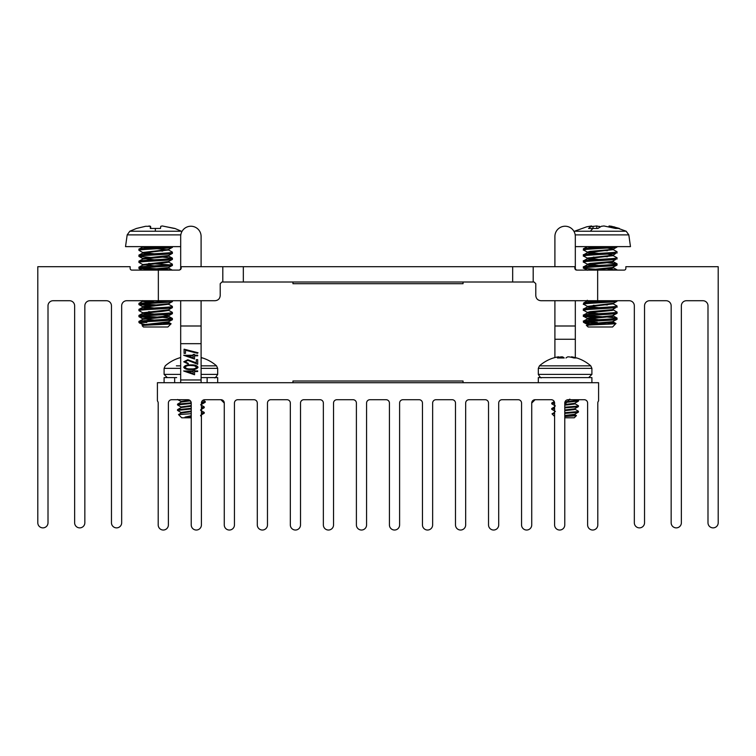<?xml version="1.0" encoding="UTF-8"?>
<svg xmlns="http://www.w3.org/2000/svg" width="756" height="756" viewBox="0 0 756 756"><rect width="100%" height="100%" fill="white"/><g stroke="black" fill="none" stroke-linecap="round" stroke-linejoin="round"><path stroke-width="1.13" d="M574.825 268.399L575.486 269.741L576.526 270.1L574.825 268.399L574.825 266.698L181.175 266.698L181.175 268.399L179.474 270.1L131.846 270.1A1.701 1.701 0 0 1 130.145 268.399L130.145 266.698L37.8 266.698L37.8 522.774A5.103 5.103 0 0 0 42.903 527.877A5.103 5.103 0 0 0 48.006 522.774L48.006 305.821A5.103 5.103 0 0 1 53.109 300.718L69.533 300.718A5.103 5.103 0 0 1 74.636 305.821L74.636 522.774A5.103 5.103 0 0 0 79.739 527.877A5.103 5.103 0 0 0 84.842 522.774L84.842 305.821A5.103 5.103 0 0 1 89.945 300.718L106.36 300.718A5.103 5.103 0 0 1 111.463 305.821L111.463 522.774A5.103 5.103 0 0 0 116.566 527.877A5.103 5.103 0 0 0 121.669 522.774L121.669 305.821A5.103 5.103 0 0 1 126.772 300.718L158.344 300.718L158.344 270.1M576.526 270.1L597.656 270.1L597.656 300.718L540.89 300.718C537.818 300.397 536.117 298.696 535.787 295.615L535.787 283.708L534.086 282.007L221.914 282.007L220.213 283.708L220.213 295.615C219.883 298.696 218.182 300.397 215.11 300.718L158.344 300.718M597.656 300.718L629.228 300.718A5.103 5.103 0 0 1 634.331 305.821L634.331 522.774A5.103 5.103 0 0 0 639.434 527.877A5.103 5.103 0 0 0 644.537 522.774L644.537 305.821A5.103 5.103 0 0 1 649.64 300.718L666.055 300.718A5.103 5.103 0 0 1 671.158 305.821L671.158 522.774A5.103 5.103 0 0 0 676.261 527.877A5.103 5.103 0 0 0 681.364 522.774L681.364 305.821A5.103 5.103 0 0 1 686.467 300.718L702.891 300.718A5.103 5.103 0 0 1 707.994 305.821L707.994 522.774A5.103 5.103 0 0 0 713.097 527.877A5.103 5.103 0 0 0 718.2 522.774L718.2 266.698L625.855 266.698L625.855 268.399A1.701 1.701 0 0 1 624.154 270.1L597.656 270.1M463.05 382.706L463.05 381.005L292.95 381.005L292.95 382.706M190.89 401.587L187.885 399.716A3.345 3.345 0 0 1 191.23 403.061L191.23 524.947A5.094 5.094 0 0 0 196.324 530.032A5.094 5.094 0 0 0 201.408 524.947L201.408 403.061A3.345 3.345 0 0 1 204.763 399.716L220.913 399.716A3.345 3.345 0 0 1 224.267 403.061L224.267 524.947A5.094 5.094 0 0 0 229.351 530.032A5.094 5.094 0 0 0 234.445 524.947L234.445 403.061A3.345 3.345 0 0 1 237.79 399.716L253.95 399.716A3.345 3.345 0 0 1 257.295 403.061L257.295 524.947A5.094 5.094 0 0 0 262.389 530.032A5.094 5.094 0 0 0 267.473 524.947L267.473 403.061A3.345 3.345 0 0 1 270.828 399.716L286.978 399.716A3.345 3.345 0 0 1 290.332 403.061L290.332 524.947A5.094 5.094 0 0 0 295.416 530.032A5.094 5.094 0 0 0 300.51 524.947L300.51 403.061A3.345 3.345 0 0 1 303.855 399.716L320.015 399.716A3.345 3.345 0 0 1 323.36 403.061L323.36 524.947A5.094 5.094 0 0 0 328.454 530.032A5.094 5.094 0 0 0 333.538 524.947L333.538 403.061A3.345 3.345 0 0 1 336.892 399.716L353.043 399.716A3.345 3.345 0 0 1 356.397 403.061L356.397 524.947A5.094 5.094 0 0 0 361.481 530.032A5.094 5.094 0 0 0 366.575 524.947L366.575 403.061A3.345 3.345 0 0 1 369.92 399.716L386.08 399.716A3.345 3.345 0 0 1 389.425 403.061L389.425 524.947A5.094 5.094 0 0 0 394.519 530.032A5.094 5.094 0 0 0 399.603 524.947L399.603 403.061A3.345 3.345 0 0 1 402.957 399.716L419.107 399.716A3.345 3.345 0 0 1 422.462 403.061L422.462 524.947A5.094 5.094 0 0 0 427.546 530.032A5.094 5.094 0 0 0 432.64 524.947L432.64 403.061A3.345 3.345 0 0 1 435.985 399.716L452.145 399.716A3.345 3.345 0 0 1 455.49 403.061L455.49 524.947A5.094 5.094 0 0 0 460.584 530.032A5.094 5.094 0 0 0 465.668 524.947L465.668 403.061A3.345 3.345 0 0 1 469.022 399.716L485.172 399.716A3.345 3.345 0 0 1 488.527 403.061L488.527 524.947A5.094 5.094 0 0 0 493.611 530.032A5.094 5.094 0 0 0 498.705 524.947L498.705 403.061A3.345 3.345 0 0 1 502.05 399.716L518.21 399.716A3.345 3.345 0 0 1 521.555 403.061L521.555 524.947A5.094 5.094 0 0 0 526.648 530.032A5.094 5.094 0 0 0 531.733 524.947L531.733 403.061A3.345 3.345 0 0 1 535.087 399.716L551.237 399.716A3.345 3.345 0 0 1 554.592 403.061L554.592 524.947A5.094 5.094 0 0 0 559.676 530.032A5.094 5.094 0 0 0 564.77 524.947L564.77 403.061A3.345 3.345 0 0 1 568.115 399.716L584.275 399.716A3.345 3.345 0 0 1 587.62 403.061L587.62 524.947A5.094 5.094 0 0 0 592.713 530.032A5.094 5.094 0 0 0 597.798 524.947L597.798 403.061A3.345 3.345 0 0 1 598.591 400.897A3.345 3.345 0 0 0 597.798 403.061L597.798 524.947M168.38 524.947L168.38 403.061L168.38 524.947A5.094 5.094 0 0 1 163.287 530.032A5.094 5.094 0 0 1 158.202 524.947L158.202 403.061L158.202 524.947M191.23 429.588L191.23 403.061A3.345 3.345 0 0 0 187.885 399.716L171.725 399.716A3.345 3.345 0 0 0 168.38 403.061A3.345 3.345 0 0 1 171.725 399.716A3.345 3.345 0 0 0 168.38 403.061M598.591 400.897L598.591 382.706L157.409 382.706L157.409 400.897A3.345 3.345 0 0 1 158.202 403.061A3.345 3.345 0 0 0 157.409 400.897A3.345 3.345 0 0 1 158.202 403.061M554.592 429.701L554.592 403.061A3.345 3.345 0 0 0 551.237 399.716A3.345 3.345 0 0 1 554.242 401.578L551.804 402.986L551.719 403.78L554.592 403.184M587.62 403.061A3.345 3.345 0 0 0 584.275 399.716A3.345 3.345 0 0 1 587.62 403.061L587.62 524.947M201.408 403.061A3.345 3.345 0 0 1 204.763 399.716A3.345 3.345 0 0 0 203.137 400.132L205.292 401.578L205.207 402.296L201.408 404.46M220.913 399.716L224.267 403.061L220.913 399.716M246.74 399.716L237.79 399.716M234.445 403.061L234.445 524.947M533.528 400.104L531.733 403.061L535.087 399.716L536.042 399.716M531.733 524.947L531.733 403.061L535.087 399.716M518.21 399.716L509.26 399.716M568.115 399.716A3.345 3.345 0 0 0 564.77 403.061M554.904 266.698L554.904 236.439A10.206 10.206 0 0 1 565.11 226.233A10.206 10.206 0 0 1 575.316 236.439L575.316 269.599M591.901 382.706L591.901 377.603L538.319 377.603L538.319 382.706M554.904 357.56L554.904 300.718M575.316 357.56L575.316 300.718M201.096 266.698L201.096 236.439A10.206 10.206 0 0 0 190.89 226.233A10.206 10.206 0 0 0 180.684 236.439L180.684 269.599M164.099 382.706L164.099 377.603L176.649 377.603M217.681 382.706L217.681 377.603L201.096 377.603L210.338 377.603M201.096 382.706L201.096 300.718M180.684 300.718L180.684 382.706M198.044 352.769L197.458 353.298L185.485 350.226L185.485 353.373L184.086 353.373L184.086 349.187L198.044 352.769L197.458 353.279L185.485 350.226M197.694 364.279L187.894 360.347L185.135 361.822L188.272 363.4L188.272 364.014L183.736 361.793L187.781 359.743L196.295 362.823L196.295 359.658L197.694 359.658L197.694 364.279M197.694 370.912L197.694 371.517L194.557 371.517L194.557 374.749L183.736 371.035L193.158 370.912L193.158 370.128L194.557 370.128L194.557 370.912L197.694 370.912L197.694 371.508L194.557 371.517M190.899 369.504C187.034 369.722 184.653 368.966 183.736 367.236C184.644 365.498 187.025 364.723 190.899 364.893C194.774 364.723 197.155 365.507 198.044 367.236C197.127 368.956 194.746 369.712 190.899 369.504M197.694 355.207L197.694 355.821L194.557 355.821L194.557 359.043L183.736 355.329L193.158 355.207L193.158 354.422L194.557 354.422L194.557 355.207L197.694 355.207L197.694 355.811L194.557 355.821M185.485 353.364L184.086 353.364L184.086 349.187M197.694 359.658L197.694 364.269L187.894 360.347M196.295 362.814L196.295 359.658M188.272 363.4L188.272 364.014L183.736 361.793M194.557 370.128L194.557 370.903M193.158 370.903L193.158 370.128M194.557 374.74L183.736 370.912M194.557 354.422L194.557 355.197M193.158 355.197L193.158 354.422M194.557 359.034L183.736 355.207M193.158 371.508L187.252 371.508L193.158 371.517L193.158 373.549L187.252 371.517M185.135 367.218C185.976 365.904 187.894 365.328 190.89 365.498L194.311 365.753L196.645 367.218C195.813 368.541 193.895 369.098 190.89 368.9C187.875 369.098 185.957 368.531 185.135 367.218C185.967 365.923 187.885 365.346 190.89 365.498L194.311 365.753M193.158 355.821L187.252 355.811L193.158 355.821L193.158 357.843L187.252 355.821M171.442 377.603L169.571 377.603M176.384 365.847L180.684 365.847M201.096 357.569A38.821 31.903 -81.2 0 1 202.381 357.985L201.096 357.985M191.23 413.712L178.529 414.6L181.714 417.784L191.23 417.784M191.23 417.132L184.974 417.132L191.23 416.537M200.605 410.272L204.281 412.455L201.408 413.041M201.408 413.57L204.214 413.23L204.281 412.455M200.605 404.772L204.281 406.964L201.408 407.55M201.408 408.231L204.214 407.739L204.281 406.964M191.221 402.816L177.575 404.129L177.499 404.904L191.23 403.506M181.166 407.087L177.499 404.904M191.23 408.306L177.499 409.714L177.499 410.395L191.23 408.996M181.166 412.578L177.499 410.395M201.096 368.361L217.681 368.361L216.537 365.847L201.096 365.847M205.292 401.578L201.54 402.154M201.417 402.853L205.207 402.296M189.643 400.207L181.062 401.474L181.062 402.164M190.38 400.831L181.175 402.031L177.575 404.129M200.605 415.762L201.408 416.433M178.558 414.543L181.175 413.012L191.23 411.727M177.575 409.62L181.175 407.522L191.23 406.237M181.062 413.145L181.062 412.455L191.23 411.047M181.062 407.654L181.062 406.964L191.23 405.556M184.974 417.132L191.23 415.734M201.748 413.797L202.684 413.57M538.319 368.361L591.901 368.361L590.757 365.847L539.463 365.847L538.319 368.361L538.319 374.39C540.115 377.367 541.192 378.435 541.542 377.603M560.839 357.985L560.848 356.917A38.707 38.462 39.9 0 1 561.906 356.832A38.707 25.203 83.4 0 1 562.615 356.917A38.821 12.143 84.7 0 1 564.212 357.985L557.408 357.985A38.821 12.143 84.7 0 1 558.835 356.917A38.707 2.816 85 0 0 558.75 356.832A38.707 29.191 82.4 0 0 557.947 356.917A38.821 36.713 74.4 0 0 553.411 357.985L553.373 357.985A38.84 38.84 0 0 0 539.463 365.847M574.815 409.128L578.416 411.226L577.83 411.604L564.77 412.71M564.77 413.4L577.83 412.294L578.501 411.33M574.815 403.638L578.416 405.736L577.83 406.114L564.77 407.219M564.77 407.909L577.83 406.804L578.501 405.84M554.545 402.504L551.804 402.986M555.395 405.972L551.719 403.78M554.592 407.994L551.719 408.59L551.719 409.27L554.592 408.684M555.395 411.462L551.719 409.27M542.732 377.603L557.701 377.603M569.542 399.215L564.77 404.451M564.77 404.772L566.688 402.296L578.501 401.039L578.501 400.349L567.236 401.578L566.688 402.296M567.236 401.578L569.967 399.215M566.82 401.578L565.063 401.682M564.836 402.381L566.272 402.296M571.356 357.305L571.385 356.917A38.707 2.816 -85 0 1 571.47 356.832A38.707 29.191 -82.4 0 1 572.273 356.917L576.847 357.985L573.965 357.985A38.821 36.713 74.4 0 0 569.372 356.917A38.707 38.462 -39.9 0 0 568.314 356.832A38.707 25.203 -83.4 0 0 567.605 356.917A38.821 12.143 -84.7 0 0 566.008 357.985M560.848 356.917A38.821 36.713 -74.4 0 0 558.864 357.305M572.273 356.917L572.245 357.512M571.47 356.832L571.432 357.323M562.615 356.917L562.691 357.985M558.93 357.985L558.835 356.917M561.906 356.832L561.963 357.985M577.499 399.716L578.501 400.349M578.416 401.134L574.437 403.364L565.431 404.422M574.938 403.099L574.437 404.054L564.77 405.169M554.592 413.485L553.827 413.57C551.814 413.73 551.493 413.901 552.863 414.061M554.592 412.351L552.041 413.891L554.554 416.405L554.592 415.545M574.815 414.619L576.412 415.554L575.703 415.8L564.77 416.509M564.77 416.15L574.437 415.035L574.938 414.08M564.77 410.659L574.437 409.544L574.938 408.59M564.77 415.469L574.437 414.354L578.416 412.115M564.77 409.979L574.437 408.864L578.416 406.624M564.77 417.784L574.286 417.784L576.441 415.63M554.592 413.57L553.827 413.57M292.95 282.007L292.95 283.708L463.05 283.708L463.05 282.007M172.406 247.335L168.597 249.489L142.723 252.504L138.924 250.34C137.601 249.348 173.133 248.337 172.406 247.335L172.406 246.626M170.393 246.626C163.201 247.486 137.724 248.327 138.924 249.178L142.733 246.995L148.649 248.081M139.359 322.906L139.302 322.462C142.459 321.498 173.181 320.601 172.406 319.665L172.321 318.389L162.682 317.388M142.657 325.524L168.701 322.462L168.701 321.697L172.406 319.665M138.924 322.462L139 321.404L142.619 319.438L142.619 318.692L154.139 320.071M138.924 321.508C137.601 320.506 173.133 319.495 172.406 318.493L172.406 318.474M154.139 318.049L139 316.726L139 315.375L142.733 313.296L148.649 314.383M138.924 316.651C137.601 315.649 173.133 314.638 172.406 313.636L172.406 313.608M142.619 318.692L168.597 315.791L172.406 313.636L172.321 312.36L168.597 310.281M138.924 315.479C137.601 314.477 173.133 313.466 172.406 312.464M172.406 307.607L168.597 309.762L142.723 312.776L138.924 310.612C137.601 309.62 173.133 308.609 172.406 307.607L172.321 306.331L168.597 304.252L142.733 307.267L148.649 308.353M138.924 310.612L139 309.346L142.733 307.267M138.924 309.45C137.601 308.448 173.133 307.437 172.406 306.435M154.139 305.991L138.924 304.583C137.601 303.591 173.133 302.58 172.406 301.578L172.406 300.718M142.619 307.39L142.619 306.634L148.989 305.641L168.597 303.732L172.406 301.578M138.924 303.421L171.432 300.718M154.139 269.835L138.924 268.418C137.601 267.426 173.133 266.424 172.406 265.422L172.321 264.146L168.597 262.067M143.612 270.1L168.597 267.567L172.406 265.422M138.924 268.418L139 267.161L142.733 265.082L162.03 263.201L168.701 262.2L168.701 261.425M138.924 267.255C137.601 266.254 173.133 265.252 172.406 264.25L172.406 264.231M138.924 262.408C137.601 261.396 173.133 260.395 172.406 259.393L168.597 261.538L142.723 264.553L138.924 262.408L139 261.132L142.619 259.166L142.619 258.42L154.139 259.799M172.406 259.393L172.406 258.212C173.133 259.223 137.601 260.234 138.924 261.236L138.924 261.217M154.139 257.777L138.924 256.369C137.601 255.377 173.133 254.366 172.406 253.364L172.321 252.088L168.597 250.009L142.733 253.024L148.649 254.11M142.619 258.42L168.597 255.519L172.406 253.364M138.924 256.369L139 255.103L142.733 253.024M138.924 255.207C137.601 254.205 173.133 253.194 172.406 252.192M141.911 322.075L146.806 322.462L139.302 322.462L142.723 324.825L144.887 325.288M157.191 317.057L141.911 316.046M154.139 312.02L148.649 311.699M157.191 305.008L141.911 303.997M172.141 270.1L162.682 269.174M157.191 268.843L141.911 267.832M169.42 264.817L148.649 263.475M172.406 258.212L162.682 257.125M162.682 251.096L157.191 250.765M144.283 246.626L142.733 246.995M157.191 248.733L168.597 250.009M167.681 255.774L168.701 256.171L162.03 257.172L142.733 259.053M168.701 267.454L168.701 268.219L162.03 269.23L150.699 270.1M145.379 300.718L142.629 301.37L148.649 302.324M167.681 303.997L168.597 304.252M168.701 309.648L168.701 310.414L162.03 311.415L142.733 313.296M167.681 316.046L168.701 316.443L162.03 317.444L142.733 319.325M142.175 325.713L143.442 326.989L167.889 326.989L171.083 323.785C171.395 324.39 140.644 325.033 142.185 325.723L142.733 325.354M171.092 323.776L159.072 322.944M146.078 324.74L139.652 323.114M143.64 246.74L154.139 247.751M142.723 252.504L154.139 253.78M142.723 264.553L154.139 265.829M142.723 300.718L154.139 301.994M142.619 306.634L154.139 308.023M142.723 312.776L154.139 314.052M162.682 314.704L168.701 315.677L168.701 316.424M168.597 321.81L142.723 324.825M139.302 322.462L139.397 322.935M181.506 231.232L129.815 231.232L136.449 228.454L145.568 226.299L150.264 226.299L150.331 228.454L160.48 228.454L160.782 226.299L162.247 225.968L174.882 228.454L181.969 231.487M150.85 228.454L150.548 226.299L148.951 225.978M180.807 234.88L127.178 234.88L125.524 246.626L180.684 246.626M174.267 228.454L162.379 225.978M150.548 226.299L150.727 228.454M150.453 228.454L150.264 226.299M607.38 248.053L613.381 249.017L612.379 249.385L589.982 251.398L587.412 252.164L583.689 250.085L583.689 248.696L587.403 246.626L593.29 247.713M584.87 250.349C575.647 249.348 608.476 248.337 615.8 247.335L617.076 246.626M584.87 249.178C577.537 248.327 598.705 247.486 611.075 246.626M586.647 321.706L597.363 322.462L583.689 322.406L583.689 321.026L587.421 318.947L593.29 320.043M592.241 324.248L583.821 322.462C579.654 321.498 609.44 320.601 615.8 319.665L617.076 319.287L616.981 318.011L607.38 317.029M584.87 321.508C575.647 320.506 608.476 319.495 615.8 318.493L617.076 318.115M598.695 317.681L583.689 316.377L583.689 314.997L587.421 312.918L593.29 314.014M584.87 316.651C575.647 315.649 608.476 314.638 615.8 313.636L617.076 313.267L617.076 312.096L613.248 309.903M584.87 315.479C575.647 314.477 608.476 313.466 615.8 312.464L617.076 312.096M584.87 310.621C575.647 309.62 608.476 308.609 615.8 307.607L612.379 309.658L589.982 311.67L587.412 312.436L583.689 310.357L583.689 308.968L587.421 306.889L593.29 307.985M584.87 309.45C575.647 308.448 608.476 307.437 615.8 306.435L616.981 305.953L613.248 303.874L587.421 306.889M613.381 304.016L613.381 303.26L587.412 306.407L583.594 304.224L583.689 302.948L587.053 302.419L612.908 300.718M584.87 304.592C575.647 303.591 608.476 302.58 615.8 301.578L617.076 300.718M587.412 270.242L583.689 268.163L583.689 266.783L587.421 264.695L593.29 265.791M598.695 269.467L584.87 268.427C575.647 267.426 608.476 266.424 615.8 265.422L617.076 265.044L616.981 263.768L607.38 262.786M584.87 267.255C575.647 266.254 608.476 265.252 615.8 264.25L617.076 263.872M584.87 262.408C575.647 261.396 608.476 260.395 615.8 259.393L612.379 261.444L589.982 263.447L587.412 264.213L583.689 262.134L583.689 260.754L587.421 258.675L593.29 259.771M584.87 261.236C575.647 260.234 608.476 259.223 615.8 258.221L616.981 257.739L613.248 255.66L587.421 258.675M607.38 254.082L613.258 255.178L615.8 253.364C608.476 254.366 575.647 255.377 584.87 256.378L583.594 256L583.594 254.838L587.421 252.646L593.29 253.742M584.87 255.207C575.647 254.205 608.476 253.194 615.8 252.192L616.981 251.71L613.248 249.631L587.421 252.646M601.993 316.698L586.647 315.677M616.981 307.342L617.076 306.067M598.695 305.622L593.299 305.32M607.38 304.97L601.993 304.64M616.735 270.1L607.38 268.805M616.981 259.119L617.076 257.843M598.695 257.409L593.299 257.097M607.38 256.756L601.993 256.426M616.981 253.099L617.076 251.824M607.38 250.727L601.993 250.397M612.407 249.385L613.248 249.631M612.407 255.415L613.248 255.66M613.381 261.066L613.381 261.822L612.379 262.2L587.421 264.695M613.381 267.095L613.381 267.851L612.379 268.219L591.258 270.1M587.809 300.718L587.299 301.001L588.291 301.37L593.29 301.956M612.407 303.628L613.248 303.874M613.381 309.289L613.381 310.045L612.379 310.414L587.421 312.918M613.381 315.318L613.381 316.065L612.379 316.443L587.421 318.947M612.407 321.706L613.381 322.094L612.379 322.462L589.982 324.475L586.609 325.486L588.111 326.989L612.558 326.989L615.97 323.474L602.825 322.661M587.885 325.723C579.483 325.033 608.032 324.39 614.581 323.785L615.998 323.549M590.067 246.626L598.676 247.382M587.412 252.164L598.676 253.411M613.258 255.178L587.299 258.061L598.676 259.431M587.412 264.213L598.676 265.46M616.981 265.148L612.379 267.473L587.299 270.1M588.905 300.718L598.676 301.625M587.412 306.407L598.676 307.654M587.412 312.436L598.676 313.683M616.981 313.371L612.379 315.687L587.299 318.333L598.676 319.703M616.981 319.391L612.379 321.716L589.982 323.719L587.299 324.352L590.275 325.004M575.193 234.88L628.822 234.88L626.185 231.232L574.494 231.232L586.713 226.809L591.608 225.968L588.546 228.454L597.92 228.454L601.351 226.299L603.949 225.968L615.516 228.454L619.4 228.454L611.613 226.299L609.062 225.968L609.005 226.592M600.34 226.809L596.72 225.968L591.664 226.592M575.316 246.626L630.476 246.626L628.822 234.88M599.319 226.299L599.395 227.367M596.72 225.968L596.815 228.454M611.613 226.299L611.566 227.216M593.091 226.299L593.054 228.454M222.803 266.698L222.803 282.007M243.328 266.698L243.328 282.007M512.672 266.698L512.672 282.007M533.197 266.698L533.197 282.007M575.316 325.997L554.904 325.997M575.316 339.255L554.904 339.255M207.125 377.603L207.125 382.706M180.684 325.997L201.096 325.997M201.096 343.678L180.684 343.678M180.684 379.966L201.096 379.966M174.655 382.706L174.655 377.603M180.684 374.39L164.099 374.39L167.322 377.603M217.681 368.361L217.681 374.39L201.096 374.39M180.684 368.361L164.099 368.361L164.099 374.39M591.901 368.361L591.901 374.39L538.319 374.39M155.301 231.232A58.363 0.813 -90 0 1 155.396 228.454M590.436 231.232A58.363 22.359 -90 0 1 592.978 228.454M180.684 357.541A38.84 38.84 0 0 0 165.243 365.847L164.099 368.361M217.681 374.39C215.885 377.367 214.808 378.435 214.458 377.603M216.537 365.847A38.84 38.84 0 0 0 201.096 357.541M177.565 399.499L181.166 401.587M200.614 415.318L204.214 413.23M200.614 409.828L204.214 407.739M591.901 374.39L588.678 377.603M590.757 365.847A38.84 38.84 0 0 0 576.847 357.985M551.804 408.486L554.592 406.86M138.924 250.34L138.924 249.168M138.924 304.583L138.924 303.411M172.321 318.389L168.597 316.31M139 303.326L142.733 301.247M172.321 270.175L168.597 268.096M172.321 258.117L168.597 256.038M168.597 322.339L171.064 323.719M142.619 247.117L142.619 246.626M168.701 250.132L168.701 249.376M142.619 253.147L142.619 252.391M168.701 256.152L168.701 255.405M142.619 265.195L142.619 264.439M142.619 301.36L142.619 300.605M168.701 304.375L168.701 303.619M142.619 313.409L142.619 312.663M142.619 325.467L142.619 324.711M142.723 258.533L139 256.454M141.863 270.1L139 268.503M142.723 306.747L139 304.668M142.723 318.805L139 316.726M127.178 234.88L129.815 231.232M616.981 318.011L613.248 315.932M583.689 302.948L587.421 300.86M616.981 269.798L613.248 267.709M616.981 263.768L613.248 261.689M613.248 321.962L615.97 323.474M613.381 249.773L613.381 249.017M587.299 252.787L587.299 252.031M613.381 255.793L613.381 255.046M587.299 258.807L587.299 258.061M587.299 264.836L587.299 264.08M587.299 301.001L587.299 300.245M587.299 307.03L587.299 306.274M587.299 313.05L587.299 312.304M587.299 319.079L587.299 318.333M613.381 322.094L613.381 321.338M587.299 325.108L587.299 324.352M613.258 249.149L616.981 247.07M587.412 258.183L583.689 256.104M613.258 303.392L616.981 301.313M587.412 318.456L583.689 316.377M587.412 324.485L583.689 322.406M626.185 231.232L613.957 226.809"/></g></svg>
